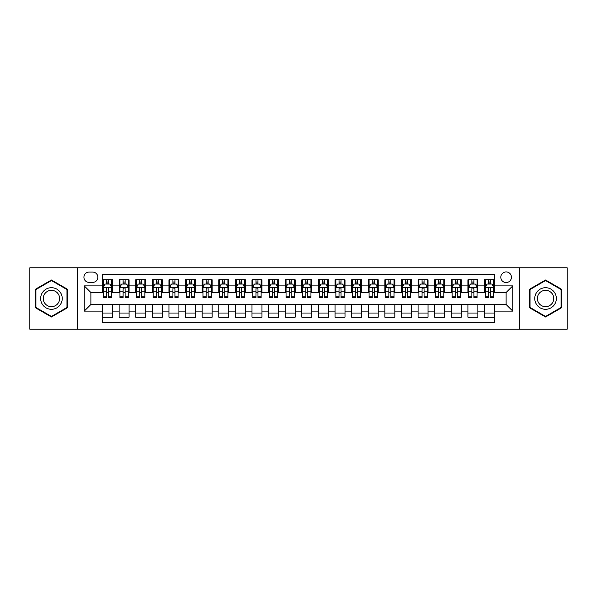 <?xml version="1.0" encoding="UTF-8"?>
<svg xmlns="http://www.w3.org/2000/svg" width="597" height="597" viewBox="0 0 597 597"><rect width="100%" height="100%" fill="white"/><g stroke="black" fill="none" stroke-linecap="round" stroke-linejoin="round"><path stroke-width="0.9" d="M506.114 271.926A5.313 5.313 0 0 0 500.801 277.239A5.313 5.313 0 0 0 506.114 282.553A5.313 5.313 0 0 0 511.428 277.239A5.313 5.313 0 0 0 506.114 271.926M519.397 329.223L567.15 329.223L567.15 267.777L519.397 267.777L519.397 329.223L77.603 329.223L77.603 267.777L29.85 267.777L29.85 329.223L77.603 329.223M494.488 279.814L484.518 279.814L484.518 285.881L477.876 285.881L477.876 292.523L484.518 292.523L484.518 285.881M477.876 285.881L477.876 279.814L467.914 279.814L467.914 285.881L461.265 285.881L461.265 292.523L467.914 292.523L467.914 285.881M461.265 285.881L461.265 279.814L451.302 279.814L451.302 285.881L444.661 285.881L444.661 292.523L451.302 292.523L451.302 285.881M444.661 285.881L444.661 279.814L434.691 279.814L434.691 285.881L428.049 285.881L428.049 292.523L434.691 292.523L434.691 285.881M428.049 285.881L428.049 279.814L418.087 279.814L418.087 285.881L411.437 285.881L411.437 292.523L418.087 292.523L418.087 285.881M411.437 285.881L411.437 279.814L401.475 279.814L401.475 285.881L394.833 285.881L394.833 292.523L401.475 292.523L401.475 285.881M394.833 285.881L394.833 279.814L384.864 279.814L384.864 285.881L378.222 285.881L378.222 292.523L384.864 292.523L384.864 285.881M378.222 285.881L378.222 279.814L368.259 279.814L368.259 285.881L361.61 285.881L361.61 292.523L368.259 292.523L368.259 285.881M361.61 285.881L361.61 279.814L351.648 279.814L351.648 285.881L345.006 285.881L345.006 292.523L351.648 292.523L351.648 285.881M345.006 285.881L345.006 279.814L335.036 279.814L335.036 285.881L328.395 285.881L328.395 292.523L335.036 292.523L335.036 285.881M328.395 285.881L328.395 279.814L318.432 279.814L318.432 285.881L311.791 285.881L311.791 292.523L318.432 292.523L318.432 285.881M311.791 285.881L311.791 279.814L301.821 279.814L301.821 285.881L295.179 285.881L295.179 292.523L301.821 292.523L301.821 285.881M295.179 285.881L295.179 279.814L285.209 279.814L285.209 285.881L278.568 285.881L278.568 292.523L285.209 292.523L285.209 285.881M278.568 285.881L278.568 279.814L268.605 279.814L268.605 285.881L261.964 285.881L261.964 292.523L268.605 292.523L268.605 285.881M261.964 285.881L261.964 279.814L251.994 279.814L251.994 285.881L245.352 285.881L245.352 292.523L251.994 292.523L251.994 285.881M245.352 285.881L245.352 279.814L235.39 279.814L235.39 285.881L228.741 285.881L228.741 292.523L235.39 292.523L235.39 285.881M228.741 285.881L228.741 279.814L218.778 279.814L218.778 285.881L212.136 285.881L212.136 292.523L218.778 292.523L218.778 285.881M212.136 285.881L212.136 279.814L202.167 279.814L202.167 285.881L195.525 285.881L195.525 292.523L202.167 292.523L202.167 285.881M195.525 285.881L195.525 279.814L185.563 279.814L185.563 285.881L178.913 285.881L178.913 292.523L185.563 292.523L185.563 285.881M178.913 285.881L178.913 279.814L168.951 279.814L168.951 285.881L162.309 285.881L162.309 292.523L168.951 292.523L168.951 285.881M162.309 285.881L162.309 279.814L152.339 279.814L152.339 285.881L145.698 285.881L145.698 292.523L152.339 292.523L152.339 285.881M145.698 285.881L145.698 279.814L135.735 279.814L135.735 285.881L129.086 285.881L129.086 292.523L135.735 292.523L135.735 285.881M129.086 285.881L129.086 279.814L119.124 279.814L119.124 292.523L112.482 292.523L112.482 279.814L102.512 279.814M102.512 317.186L112.482 317.186L112.482 304.477L119.124 304.477L119.124 317.186L129.086 317.186L129.086 304.477L135.735 304.477L135.735 311.119L129.086 311.119M135.735 311.119L135.735 317.186L145.698 317.186L145.698 304.477L152.339 304.477L152.339 311.119L145.698 311.119M152.339 311.119L152.339 317.186L162.309 317.186L162.309 304.477L168.951 304.477L168.951 311.119L162.309 311.119M168.951 311.119L168.951 317.186L178.913 317.186L178.913 304.477L185.563 304.477L185.563 311.119L178.913 311.119M185.563 311.119L185.563 317.186L195.525 317.186L195.525 304.477L202.167 304.477L202.167 311.119L195.525 311.119M202.167 311.119L202.167 317.186L212.136 317.186L212.136 304.477L218.778 304.477L218.778 311.119L212.136 311.119M218.778 311.119L218.778 317.186L228.741 317.186L228.741 304.477L235.39 304.477L235.39 311.119L228.741 311.119M235.39 311.119L235.39 317.186L245.352 317.186L245.352 304.477L251.994 304.477L251.994 311.119L245.352 311.119M251.994 311.119L251.994 317.186L261.964 317.186L261.964 304.477L268.605 304.477L268.605 311.119L261.964 311.119M268.605 311.119L268.605 317.186L278.568 317.186L278.568 304.477L285.209 304.477L285.209 311.119L278.568 311.119M285.209 311.119L285.209 317.186L295.179 317.186L295.179 304.477L301.821 304.477L301.821 311.119L295.179 311.119M301.821 311.119L301.821 317.186L311.791 317.186L311.791 304.477L318.432 304.477L318.432 311.119L311.791 311.119M318.432 311.119L318.432 317.186L328.395 317.186L328.395 304.477L335.036 304.477L335.036 311.119L328.395 311.119M335.036 311.119L335.036 317.186L345.006 317.186L345.006 304.477L351.648 304.477L351.648 311.119L345.006 311.119M351.648 311.119L351.648 317.186L361.61 317.186L361.61 304.477L368.259 304.477L368.259 311.119L361.61 311.119M368.259 311.119L368.259 317.186L378.222 317.186L378.222 304.477L384.864 304.477L384.864 311.119L378.222 311.119M384.864 311.119L384.864 317.186L394.833 317.186L394.833 304.477L401.475 304.477L401.475 311.119L394.833 311.119M401.475 311.119L401.475 317.186L411.437 317.186L411.437 304.477L418.087 304.477L418.087 311.119L411.437 311.119M418.087 311.119L418.087 317.186L428.049 317.186L428.049 304.477L434.691 304.477L434.691 311.119L428.049 311.119M434.691 311.119L434.691 317.186L444.661 317.186L444.661 304.477L451.302 304.477L451.302 311.119L444.661 311.119M451.302 311.119L451.302 317.186L461.265 317.186L461.265 304.477L467.914 304.477L467.914 311.119L461.265 311.119M467.914 311.119L467.914 317.186L477.876 317.186L477.876 304.477L484.518 304.477L484.518 311.119L477.876 311.119M89.057 282.388L92.714 282.388A5.149 5.149 0 0 0 97.863 277.239A5.149 5.149 0 0 0 92.714 272.09L89.057 272.09A5.149 5.149 0 0 0 83.916 277.239A5.149 5.149 0 0 0 89.057 282.388M519.397 267.777L77.603 267.777M494.488 285.881L494.488 274.254L102.512 274.254L102.512 292.523L90.886 292.523L90.886 304.477L102.512 304.477L102.512 322.746L494.488 322.746L494.488 304.477L506.114 304.477L506.114 292.523L494.488 292.523L494.488 285.881L512.756 285.881L512.756 311.119L494.488 311.119M102.512 311.119L84.244 311.119L84.244 285.881L102.512 285.881M484.518 311.119L484.518 317.186L494.488 317.186M102.512 283.971L103.348 283.971M106.497 283.971L108.49 283.971M111.646 283.971L112.482 283.971M102.512 292.358L103.348 292.358M106.497 292.358L108.49 292.358M111.646 292.358L112.482 292.358M102.512 304.642L112.482 304.642M102.512 313.029L112.482 313.029M119.124 292.358L119.952 292.358M123.109 292.358L125.101 292.358M128.258 292.358L129.086 292.358M119.124 283.971L119.952 283.971M123.109 283.971L125.101 283.971M128.258 283.971L129.086 283.971M119.124 304.642L129.086 304.642M119.124 313.029L129.086 313.029M135.735 304.642L145.698 304.642M135.735 313.029L145.698 313.029M135.735 283.971L136.564 283.971M139.72 283.971L141.713 283.971M144.87 283.971L145.698 283.971M135.735 292.358L136.564 292.358M139.72 292.358L141.713 292.358M144.87 292.358L145.698 292.358M152.339 304.642L162.309 304.642M152.339 313.029L162.309 313.029M152.339 283.971L153.175 283.971M156.324 283.971L158.317 283.971M161.474 283.971L162.309 283.971M152.339 292.358L153.175 292.358M156.324 292.358L158.317 292.358M161.474 292.358L162.309 292.358M168.951 304.642L178.913 304.642M168.951 313.029L178.913 313.029M168.951 283.971L169.779 283.971M172.936 283.971L174.928 283.971M178.085 283.971L178.913 283.971M168.951 292.358L169.779 292.358M172.936 292.358L174.928 292.358M178.085 292.358L178.913 292.358M185.563 304.642L195.525 304.642M185.563 313.029L195.525 313.029M185.563 283.971L186.391 283.971M189.547 283.971L191.54 283.971M194.697 283.971L195.525 283.971M185.563 292.358L186.391 292.358M189.547 292.358L191.54 292.358M194.697 292.358L195.525 292.358M202.167 304.642L212.136 304.642M202.167 313.029L212.136 313.029M202.167 283.971L202.995 283.971M206.152 283.971L208.144 283.971M211.301 283.971L212.136 283.971M202.167 292.358L202.995 292.358M206.152 292.358L208.144 292.358M211.301 292.358L212.136 292.358M218.778 304.642L228.741 304.642M218.778 313.029L228.741 313.029M218.778 283.971L219.606 283.971M222.763 283.971L224.756 283.971M227.912 283.971L228.741 283.971M218.778 292.358L219.606 292.358M222.763 292.358L224.756 292.358M227.912 292.358L228.741 292.358M235.39 304.642L245.352 304.642M235.39 313.029L245.352 313.029M235.39 283.971L236.218 283.971M239.375 283.971L241.367 283.971M244.524 283.971L245.352 283.971M235.39 292.358L236.218 292.358M239.375 292.358L241.367 292.358M244.524 292.358L245.352 292.358M251.994 304.642L261.964 304.642M251.994 313.029L261.964 313.029M251.994 283.971L252.822 283.971M255.979 283.971L257.971 283.971M261.128 283.971L261.964 283.971M251.994 292.358L252.822 292.358M255.979 292.358L257.971 292.358M261.128 292.358L261.964 292.358M268.605 304.642L278.568 304.642M268.605 313.029L278.568 313.029M268.605 283.971L269.434 283.971M272.59 283.971L274.583 283.971M277.739 283.971L278.568 283.971M268.605 292.358L269.434 292.358M272.59 292.358L274.583 292.358M277.739 292.358L278.568 292.358M285.209 304.642L295.179 304.642M285.209 313.029L295.179 313.029M285.209 283.971L286.045 283.971M289.202 283.971L291.194 283.971M294.351 283.971L295.179 283.971M285.209 292.358L286.045 292.358M289.202 292.358L291.194 292.358M294.351 292.358L295.179 292.358M301.821 304.642L311.791 304.642M301.821 313.029L311.791 313.029M301.821 283.971L302.649 283.971M305.806 283.971L307.798 283.971M310.955 283.971L311.791 283.971M301.821 292.358L302.649 292.358M305.806 292.358L307.798 292.358M310.955 292.358L311.791 292.358M318.432 304.642L328.395 304.642M318.432 313.029L328.395 313.029M318.432 283.971L319.261 283.971M322.417 283.971L324.41 283.971M327.566 283.971L328.395 283.971M318.432 292.358L319.261 292.358M322.417 292.358L324.41 292.358M327.566 292.358L328.395 292.358M335.036 304.642L345.006 304.642M335.036 313.029L345.006 313.029M335.036 283.971L335.872 283.971M339.029 283.971L341.021 283.971M344.178 283.971L345.006 283.971M335.036 292.358L335.872 292.358M339.029 292.358L341.021 292.358M344.178 292.358L345.006 292.358M351.648 304.642L361.61 304.642M351.648 313.029L361.61 313.029M351.648 283.971L352.476 283.971M355.633 283.971L357.625 283.971M360.782 283.971L361.61 283.971M351.648 292.358L352.476 292.358M355.633 292.358L357.625 292.358M360.782 292.358L361.61 292.358M368.259 304.642L378.222 304.642M368.259 313.029L378.222 313.029M368.259 283.971L369.088 283.971M372.244 283.971L374.237 283.971M377.394 283.971L378.222 283.971M368.259 292.358L369.088 292.358M372.244 292.358L374.237 292.358M377.394 292.358L378.222 292.358M384.864 304.642L394.833 304.642M384.864 313.029L394.833 313.029M384.864 283.971L385.699 283.971M388.856 283.971L390.848 283.971M394.005 283.971L394.833 283.971M384.864 292.358L385.699 292.358M388.856 292.358L390.848 292.358M394.005 292.358L394.833 292.358M401.475 304.642L411.437 304.642M401.475 313.029L411.437 313.029M401.475 283.971L402.303 283.971M405.46 283.971L407.452 283.971M410.609 283.971L411.437 283.971M401.475 292.358L402.303 292.358M405.46 292.358L407.452 292.358M410.609 292.358L411.437 292.358M418.087 304.642L428.049 304.642M418.087 313.029L428.049 313.029M418.087 283.971L418.915 283.971M422.072 283.971L424.064 283.971M427.221 283.971L428.049 283.971M418.087 292.358L418.915 292.358M422.072 292.358L424.064 292.358M427.221 292.358L428.049 292.358M434.691 304.642L444.661 304.642M434.691 313.029L444.661 313.029M434.691 283.971L435.526 283.971M438.683 283.971L440.676 283.971M443.825 283.971L444.661 283.971M434.691 292.358L435.526 292.358M438.683 292.358L440.676 292.358M443.825 292.358L444.661 292.358M451.302 304.642L461.265 304.642M451.302 313.029L461.265 313.029M451.302 283.971L452.13 283.971M455.287 283.971L457.28 283.971M460.436 283.971L461.265 283.971M451.302 292.358L452.13 292.358M455.287 292.358L457.28 292.358M460.436 292.358L461.265 292.358M467.914 304.642L477.876 304.642M467.914 313.029L477.876 313.029M467.914 283.971L468.742 283.971M471.899 283.971L473.891 283.971M477.048 283.971L477.876 283.971M467.914 292.358L468.742 292.358M471.899 292.358L473.891 292.358M477.048 292.358L477.876 292.358M484.518 304.642L494.488 304.642M484.518 313.029L494.488 313.029M484.518 283.971L485.354 283.971M488.51 283.971L490.503 283.971M493.652 283.971L494.488 283.971M484.518 292.358L485.354 292.358M488.51 292.358L490.503 292.358M493.652 292.358L494.488 292.358M90.886 292.523L84.244 285.881M90.886 304.477L84.244 311.119M512.756 285.881L506.114 292.523M512.756 311.119L506.114 304.477M51.439 317.007L67.468 307.753L67.468 289.247L51.439 279.993L35.417 289.247L35.417 307.753L51.439 317.007M561.583 289.247L545.561 279.993L529.532 289.247L529.532 307.753L545.561 317.007L561.583 307.753L561.583 289.247M108.49 281.971L106.497 281.971M111.646 296.149L108.49 296.149L108.49 297.5L111.646 297.5L111.646 287.373L109.99 284.053L105.005 284.053L103.348 287.373L103.348 297.5L106.497 297.5L106.497 296.149L103.348 296.149M103.348 287.373L103.348 279.814M111.646 287.373L111.646 279.814M106.497 284.053L106.497 279.814M108.49 279.814L108.49 284.053M108.49 296.149L108.49 288.62C107.833 287.336 107.169 287.336 106.497 288.62L106.497 296.149M51.439 287.702A10.798 10.798 0 0 0 40.648 298.5A10.798 10.798 0 0 0 51.439 309.298A10.798 10.798 0 0 0 62.237 298.5A10.798 10.798 0 0 0 51.439 287.702M51.439 290.329A8.171 8.171 0 0 0 43.268 298.5A8.171 8.171 0 0 0 51.439 306.671A8.171 8.171 0 0 0 59.618 298.5A8.171 8.171 0 0 0 51.439 290.329M66.968 307.462L51.439 316.432L35.91 307.462L35.91 289.538L51.439 280.568L66.968 289.538L66.968 307.462M536.21 293.105A10.798 10.798 0 0 0 540.158 307.851A10.798 10.798 0 0 0 554.912 303.895A10.798 10.798 0 0 0 550.956 289.149A10.798 10.798 0 0 0 536.21 293.105M538.479 294.411A8.171 8.171 0 0 0 541.472 305.582A8.171 8.171 0 0 0 552.635 302.589A8.171 8.171 0 0 0 549.643 291.418A8.171 8.171 0 0 0 538.479 294.411M561.09 289.538L561.09 307.462L545.561 316.432L530.032 307.462L530.032 289.538L545.561 280.568L561.09 289.538M125.101 281.971L123.109 281.971M128.258 296.149L125.101 296.149L125.101 297.5L128.258 297.5L128.258 287.373L126.594 284.053L121.616 284.053L119.952 287.373L119.952 297.5L123.109 297.5L123.109 296.149L119.952 296.149M119.952 287.373L119.952 279.814M128.258 287.373L128.258 279.814M123.109 284.053L123.109 279.814M125.101 279.814L125.101 284.053M125.101 296.149L125.101 288.62C124.437 287.336 123.773 287.336 123.109 288.62L123.109 296.149M141.713 281.971L139.72 281.971M144.87 296.149L141.713 296.149L141.713 297.5L144.87 297.5L144.87 287.373L143.205 284.053L138.22 284.053L136.564 287.373L136.564 297.5L139.72 297.5L139.72 296.149L136.564 296.149M136.564 287.373L136.564 279.814M144.87 287.373L144.87 279.814M139.72 284.053L139.72 279.814M141.713 279.814L141.713 284.053M141.713 296.149L141.713 288.62C141.049 287.336 140.385 287.336 139.72 288.62L139.72 296.149M158.317 281.971L156.324 281.971M161.474 296.149L158.317 296.149L158.317 297.5L161.474 297.5L161.474 287.373L159.817 284.053L154.832 284.053L153.175 287.373L153.175 297.5L156.324 297.5L156.324 296.149L153.175 296.149M153.175 287.373L153.175 279.814M161.474 287.373L161.474 279.814M156.324 284.053L156.324 279.814M158.317 279.814L158.317 284.053M158.317 296.149L158.317 288.62C157.66 287.336 156.996 287.336 156.324 288.62L156.324 296.149M174.928 281.971L172.936 281.971M178.085 296.149L174.928 296.149L174.928 297.5L178.085 297.5L178.085 287.373L176.421 284.053L171.443 284.053L169.779 287.373L169.779 297.5L172.936 297.5L172.936 296.149L169.779 296.149M169.779 287.373L169.779 279.814M178.085 287.373L178.085 279.814M172.936 284.053L172.936 279.814M174.928 279.814L174.928 284.053M174.928 296.149L174.928 288.62C174.264 287.336 173.6 287.336 172.936 288.62L172.936 296.149M191.54 281.971L189.547 281.971M194.697 296.149L191.54 296.149L191.54 297.5L194.697 297.5L194.697 287.373L193.032 284.053L188.048 284.053L186.391 287.373L186.391 297.5L189.547 297.5L189.547 296.149L186.391 296.149M186.391 287.373L186.391 279.814M194.697 287.373L194.697 279.814M189.547 284.053L189.547 279.814M191.54 279.814L191.54 284.053M191.54 296.149L191.54 288.62C190.876 287.336 190.212 287.336 189.547 288.62L189.547 296.149M208.144 281.971L206.152 281.971M211.301 296.149L208.144 296.149L208.144 297.5L211.301 297.5L211.301 287.373L209.644 284.053L204.659 284.053L202.995 287.373L202.995 297.5L206.152 297.5L206.152 296.149L202.995 296.149M202.995 287.373L202.995 279.814M211.301 287.373L211.301 279.814M206.152 284.053L206.152 279.814M208.144 279.814L208.144 284.053M208.144 296.149L208.144 288.62C207.487 287.336 206.816 287.336 206.152 288.62L206.152 296.149M224.756 281.971L222.763 281.971M227.912 296.149L224.756 296.149L224.756 297.5L227.912 297.5L227.912 287.373L226.248 284.053L221.271 284.053L219.606 287.373L219.606 297.5L222.763 297.5L222.763 296.149L219.606 296.149M219.606 287.373L219.606 279.814M227.912 287.373L227.912 279.814M222.763 284.053L222.763 279.814M224.756 279.814L224.756 284.053M224.756 296.149L224.756 288.62C224.091 287.336 223.427 287.336 222.763 288.62L222.763 296.149M241.367 281.971L239.375 281.971M244.524 296.149L241.367 296.149L241.367 297.5L244.524 297.5L244.524 287.373L242.86 284.053L237.875 284.053L236.218 287.373L236.218 297.5L239.375 297.5L239.375 296.149L236.218 296.149M236.218 287.373L236.218 279.814M244.524 287.373L244.524 279.814M239.375 284.053L239.375 279.814M241.367 279.814L241.367 284.053M241.367 296.149L241.367 288.62C240.703 287.336 240.039 287.336 239.375 288.62L239.375 296.149M257.971 281.971L255.979 281.971M261.128 296.149L257.971 296.149L257.971 297.5L261.128 297.5L261.128 287.373L259.471 284.053L254.486 284.053L252.822 287.373L252.822 297.5L255.979 297.5L255.979 296.149L252.822 296.149M252.822 287.373L252.822 279.814M261.128 287.373L261.128 279.814M255.979 284.053L255.979 279.814M257.971 279.814L257.971 284.053M257.971 296.149L257.971 288.62C257.307 287.336 256.643 287.336 255.979 288.62L255.979 296.149M274.583 281.971L272.59 281.971M277.739 296.149L274.583 296.149L274.583 297.5L277.739 297.5L277.739 287.373L276.075 284.053L271.098 284.053L269.434 287.373L269.434 297.5L272.59 297.5L272.59 296.149L269.434 296.149M269.434 287.373L269.434 279.814M277.739 287.373L277.739 279.814M272.59 284.053L272.59 279.814M274.583 279.814L274.583 284.053M274.583 296.149L274.583 288.62C273.919 287.336 273.254 287.336 272.59 288.62L272.59 296.149M291.194 281.971L289.202 281.971M294.351 296.149L291.194 296.149L291.194 297.5L294.351 297.5L294.351 287.373L292.687 284.053L287.702 284.053L286.045 287.373L286.045 297.5L289.202 297.5L289.202 296.149L286.045 296.149M286.045 287.373L286.045 279.814M294.351 287.373L294.351 279.814M289.202 284.053L289.202 279.814M291.194 279.814L291.194 284.053M291.194 296.149L291.194 288.62C290.53 287.336 289.866 287.336 289.202 288.62L289.202 296.149M307.798 281.971L305.806 281.971M310.955 296.149L307.798 296.149L307.798 297.5L310.955 297.5L310.955 287.373L309.298 284.053L304.313 284.053L302.649 287.373L302.649 297.5L305.806 297.5L305.806 296.149L302.649 296.149M302.649 287.373L302.649 279.814M310.955 287.373L310.955 279.814M305.806 284.053L305.806 279.814M307.798 279.814L307.798 284.053M307.798 296.149L307.798 288.62C307.134 287.336 306.47 287.336 305.806 288.62L305.806 296.149M324.41 281.971L322.417 281.971M327.566 296.149L324.41 296.149L324.41 297.5L327.566 297.5L327.566 287.373L325.902 284.053L320.925 284.053L319.261 287.373L319.261 297.5L322.417 297.5L322.417 296.149L319.261 296.149M319.261 287.373L319.261 279.814M327.566 287.373L327.566 279.814M322.417 284.053L322.417 279.814M324.41 279.814L324.41 284.053M324.41 296.149L324.41 288.62C323.746 287.336 323.081 287.336 322.417 288.62L322.417 296.149M341.021 281.971L339.029 281.971M344.178 296.149L341.021 296.149L341.021 297.5L344.178 297.5L344.178 287.373L342.514 284.053L337.529 284.053L335.872 287.373L335.872 297.5L339.029 297.5L339.029 296.149L335.872 296.149M335.872 287.373L335.872 279.814M344.178 287.373L344.178 279.814M339.029 284.053L339.029 279.814M341.021 279.814L341.021 284.053M341.021 296.149L341.021 288.62C340.357 287.336 339.693 287.336 339.029 288.62L339.029 296.149M357.625 281.971L355.633 281.971M360.782 296.149L357.625 296.149L357.625 297.5L360.782 297.5L360.782 287.373L359.125 284.053L354.14 284.053L352.476 287.373L352.476 297.5L355.633 297.5L355.633 296.149L352.476 296.149M352.476 287.373L352.476 279.814M360.782 287.373L360.782 279.814M355.633 284.053L355.633 279.814M357.625 279.814L357.625 284.053M357.625 296.149L357.625 288.62C356.961 287.336 356.297 287.336 355.633 288.62L355.633 296.149M374.237 281.971L372.244 281.971M377.394 296.149L374.237 296.149L374.237 297.5L377.394 297.5L377.394 287.373L375.729 284.053L370.752 284.053L369.088 287.373L369.088 297.5L372.244 297.5L372.244 296.149L369.088 296.149M369.088 287.373L369.088 279.814M377.394 287.373L377.394 279.814M372.244 284.053L372.244 279.814M374.237 279.814L374.237 284.053M374.237 296.149L374.237 288.62C373.573 287.336 372.909 287.336 372.244 288.62L372.244 296.149M390.848 281.971L388.856 281.971M394.005 296.149L390.848 296.149L390.848 297.5L394.005 297.5L394.005 287.373L392.341 284.053L387.356 284.053L385.699 287.373L385.699 297.5L388.856 297.5L388.856 296.149L385.699 296.149M385.699 287.373L385.699 279.814M394.005 287.373L394.005 279.814M388.856 284.053L388.856 279.814M390.848 279.814L390.848 284.053M390.848 296.149L390.848 288.62C390.184 287.336 389.52 287.336 388.856 288.62L388.856 296.149M407.452 281.971L405.46 281.971M410.609 296.149L407.452 296.149L407.452 297.5L410.609 297.5L410.609 287.373L408.952 284.053L403.968 284.053L402.303 287.373L402.303 297.5L405.46 297.5L405.46 296.149L402.303 296.149M402.303 287.373L402.303 279.814M410.609 287.373L410.609 279.814M405.46 284.053L405.46 279.814M407.452 279.814L407.452 284.053M407.452 296.149L407.452 288.62C406.788 287.336 406.124 287.336 405.46 288.62L405.46 296.149M424.064 281.971L422.072 281.971M427.221 296.149L424.064 296.149L424.064 297.5L427.221 297.5L427.221 287.373L425.557 284.053L420.579 284.053L418.915 287.373L418.915 297.5L422.072 297.5L422.072 296.149L418.915 296.149M418.915 287.373L418.915 279.814M427.221 287.373L427.221 279.814M422.072 284.053L422.072 279.814M424.064 279.814L424.064 284.053M424.064 296.149L424.064 288.62C423.4 287.336 422.736 287.336 422.072 288.62L422.072 296.149M440.676 281.971L438.683 281.971M443.825 296.149L440.676 296.149L440.676 297.5L443.825 297.5L443.825 287.373L442.168 284.053L437.183 284.053L435.526 287.373L435.526 297.5L438.683 297.5L438.683 296.149L435.526 296.149M435.526 287.373L435.526 279.814M443.825 287.373L443.825 279.814M438.683 284.053L438.683 279.814M440.676 279.814L440.676 284.053M440.676 296.149L440.676 288.62C440.011 287.336 439.347 287.336 438.683 288.62L438.683 296.149M457.28 281.971L455.287 281.971M460.436 296.149L457.28 296.149L457.28 297.5L460.436 297.5L460.436 287.373L458.78 284.053L453.795 284.053L452.13 287.373L452.13 297.5L455.287 297.5L455.287 296.149L452.13 296.149M452.13 287.373L452.13 279.814M460.436 287.373L460.436 279.814M455.287 284.053L455.287 279.814M457.28 279.814L457.28 284.053M457.28 296.149L457.28 288.62C456.615 287.336 455.951 287.336 455.287 288.62L455.287 296.149M473.891 281.971L471.899 281.971M477.048 296.149L473.891 296.149L473.891 297.5L477.048 297.5L477.048 287.373L475.384 284.053L470.406 284.053L468.742 287.373L468.742 297.5L471.899 297.5L471.899 296.149L468.742 296.149M468.742 287.373L468.742 279.814M477.048 287.373L477.048 279.814M471.899 284.053L471.899 279.814M473.891 279.814L473.891 284.053M473.891 296.149L473.891 288.62C473.227 287.336 472.563 287.336 471.899 288.62L471.899 296.149M490.503 281.971L488.51 281.971M493.652 296.149L490.503 296.149L490.503 297.5L493.652 297.5L493.652 287.373L491.995 284.053L487.01 284.053L485.354 287.373L485.354 297.5L488.51 297.5L488.51 296.149L485.354 296.149M485.354 287.373L485.354 279.814M493.652 287.373L493.652 279.814M488.51 284.053L488.51 279.814M490.503 279.814L490.503 284.053M490.503 296.149L490.503 288.62C489.838 287.336 489.174 287.336 488.51 288.62L488.51 296.149M119.124 311.119L112.482 311.119M119.124 285.881L112.482 285.881M111.609 287.291L103.385 287.291M103.348 284.963L104.55 284.963M110.445 284.963L111.646 284.963M106.497 291.224L103.348 291.224M111.646 291.224L108.49 291.224M108.49 283.03L106.497 283.03M128.213 287.291L119.997 287.291M119.952 284.963L121.161 284.963M127.057 284.963L128.258 284.963M123.109 291.224L119.952 291.224M128.258 291.224L125.101 291.224M125.101 283.03L123.109 283.03M144.825 287.291L136.601 287.291M136.564 284.963L137.765 284.963M143.661 284.963L144.87 284.963M139.72 291.224L136.564 291.224M144.87 291.224L141.713 291.224M141.713 283.03L139.72 283.03M161.436 287.291L153.213 287.291M153.175 284.963L154.377 284.963M160.272 284.963L161.474 284.963M156.324 291.224L153.175 291.224M161.474 291.224L158.317 291.224M158.317 283.03L156.324 283.03M178.04 287.291L169.824 287.291M169.779 284.963L170.981 284.963M176.884 284.963L178.085 284.963M172.936 291.224L169.779 291.224M178.085 291.224L174.928 291.224M174.928 283.03L172.936 283.03M194.652 287.291L186.428 287.291M186.391 284.963L187.592 284.963M193.488 284.963L194.697 284.963M189.547 291.224L186.391 291.224M194.697 291.224L191.54 291.224M191.54 283.03L189.547 283.03M211.263 287.291L203.04 287.291M202.995 284.963L204.204 284.963M210.099 284.963L211.301 284.963M206.152 291.224L202.995 291.224M211.301 291.224L208.144 291.224M208.144 283.03L206.152 283.03M227.867 287.291L219.651 287.291M219.606 284.963L220.808 284.963M226.711 284.963L227.912 284.963M222.763 291.224L219.606 291.224M227.912 291.224L224.756 291.224M224.756 283.03L222.763 283.03M244.479 287.291L236.255 287.291M236.218 284.963L237.419 284.963M243.315 284.963L244.524 284.963M239.375 291.224L236.218 291.224M244.524 291.224L241.367 291.224M241.367 283.03L239.375 283.03M261.09 287.291L252.867 287.291M252.822 284.963L254.031 284.963M259.926 284.963L261.128 284.963M255.979 291.224L252.822 291.224M261.128 291.224L257.971 291.224M257.971 283.03L255.979 283.03M277.695 287.291L269.478 287.291M269.434 284.963L270.635 284.963M276.538 284.963L277.739 284.963M272.59 291.224L269.434 291.224M277.739 291.224L274.583 291.224M274.583 283.03L272.59 283.03M294.306 287.291L286.082 287.291M286.045 284.963L287.247 284.963M293.142 284.963L294.351 284.963M289.202 291.224L286.045 291.224M294.351 291.224L291.194 291.224M291.194 283.03L289.202 283.03M310.918 287.291L302.694 287.291M302.649 284.963L303.858 284.963M309.753 284.963L310.955 284.963M305.806 291.224L302.649 291.224M310.955 291.224L307.798 291.224M307.798 283.03L305.806 283.03M327.522 287.291L319.305 287.291M319.261 284.963L320.462 284.963M326.365 284.963L327.566 284.963M322.417 291.224L319.261 291.224M327.566 291.224L324.41 291.224M324.41 283.03L322.417 283.03M344.133 287.291L335.91 287.291M335.872 284.963L337.074 284.963M342.969 284.963L344.178 284.963M339.029 291.224L335.872 291.224M344.178 291.224L341.021 291.224M341.021 283.03L339.029 283.03M360.745 287.291L352.521 287.291M352.476 284.963L353.685 284.963M359.581 284.963L360.782 284.963M355.633 291.224L352.476 291.224M360.782 291.224L357.625 291.224M357.625 283.03L355.633 283.03M377.349 287.291L369.133 287.291M369.088 284.963L370.289 284.963M376.192 284.963L377.394 284.963M372.244 291.224L369.088 291.224M377.394 291.224L374.237 291.224M374.237 283.03L372.244 283.03M393.96 287.291L385.737 287.291M385.699 284.963L386.901 284.963M392.796 284.963L394.005 284.963M388.856 291.224L385.699 291.224M394.005 291.224L390.848 291.224M390.848 283.03L388.856 283.03M410.572 287.291L402.348 287.291M402.303 284.963L403.512 284.963M409.408 284.963L410.609 284.963M405.46 291.224L402.303 291.224M410.609 291.224L407.452 291.224M407.452 283.03L405.46 283.03M427.176 287.291L418.96 287.291M418.915 284.963L420.116 284.963M426.019 284.963L427.221 284.963M422.072 291.224L418.915 291.224M427.221 291.224L424.064 291.224M424.064 283.03L422.072 283.03M443.787 287.291L435.564 287.291M435.526 284.963L436.728 284.963M442.623 284.963L443.825 284.963M438.683 291.224L435.526 291.224M443.825 291.224L440.676 291.224M440.676 283.03L438.683 283.03M460.399 287.291L452.175 287.291M452.13 284.963L453.339 284.963M459.235 284.963L460.436 284.963M455.287 291.224L452.13 291.224M460.436 291.224L457.28 291.224M457.28 283.03L455.287 283.03M477.003 287.291L468.787 287.291M468.742 284.963L469.943 284.963M475.839 284.963L477.048 284.963M471.899 291.224L468.742 291.224M477.048 291.224L473.891 291.224M473.891 283.03L471.899 283.03M493.615 287.291L485.391 287.291M485.354 284.963L486.555 284.963M492.45 284.963L493.652 284.963M488.51 291.224L485.354 291.224M493.652 291.224L490.503 291.224M490.503 283.03L488.51 283.03"/></g></svg>
